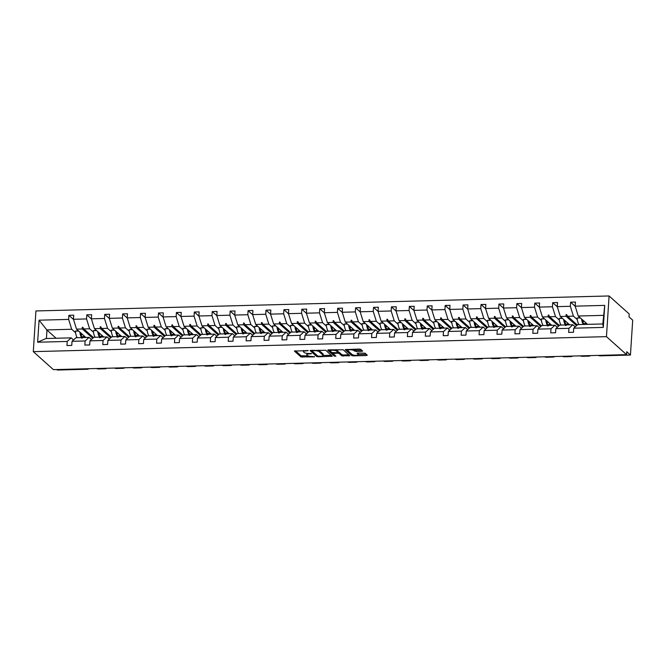<?xml version="1.0" encoding="UTF-8"?>
<svg xmlns="http://www.w3.org/2000/svg" width="666" height="666" viewBox="0 0 666 666"><rect width="100%" height="100%" fill="white"/><g stroke="black" fill="none" stroke-linecap="round" stroke-linejoin="round"><path stroke-width="1" d="M308.192 350.607L294.397 351.065L300.924 356.901L314.385 356.884L312.329 356.476A3.796 1.016 -176.3 0 1 307.567 355.527L307.018 355.045A3.796 1.016 -176.3 0 1 306.843 354.703A3.796 1.016 -176.3 0 1 309.474 353.912L311.555 353.621L308.966 353.455A3.796 1.016 -176.3 0 1 304.195 352.514L303.654 352.031A3.796 1.016 -176.3 0 1 303.471 351.69A3.796 1.016 -176.3 0 1 306.102 350.899L308.192 350.607M361.813 351.323L362.637 351.074L360.747 349.334L359.257 349.042L345.138 349.633L351.715 355.577L353.205 355.869L366.508 355.527L367.274 355.169L365.06 353.188L357.875 353.047L357.059 353.296L358.208 354.379A3.172 0.849 -176.3 0 1 358.358 354.662A3.172 0.849 -176.3 0 1 355.652 355.328A3.172 0.849 -176.3 0 1 352.172 354.537L347.885 350.699A3.172 0.849 -176.3 0 1 347.735 350.416A3.172 0.849 -176.3 0 1 350.441 349.75A3.172 0.849 -176.3 0 1 353.912 350.541L356.119 351.473L361.813 351.323L361.879 350.341M33.3 351.64L606.46 336.646L609.09 295.962L35.931 310.955L33.3 351.64L53.413 369.638L626.564 354.645L626.756 351.74L630.444 355.045L600.582 355.827A1.815 0.483 3.7 0 1 598.318 355.386M606.46 336.646L626.564 354.645M325.691 350.249L310.073 350.549L316.65 356.493L318.14 356.785L332.267 356.193L325.691 350.249M328.43 349.85L343.215 349.792L349.792 355.736L341.791 355.835L339.144 353.471L337.654 353.171L333.058 353.521L335.905 356.168L334.29 356.135L327.664 350.199L328.43 349.85M575.224 326.856L572.868 324.742L567.024 324.891L565.351 325.541L565.617 324.933L559.773 325.083L555.835 328.663L555.569 332.759L550.74 332.883L551.007 328.788L554.945 325.208L549.109 325.366L547.427 326.007L547.693 325.399L541.849 325.549L537.912 329.129L537.645 333.225L532.825 333.35L533.091 329.254L537.029 325.682L531.185 325.832L530.086 326.465L529.512 326.473L529.778 325.865L523.934 326.024L519.996 329.595L519.73 333.691L514.91 333.816L515.168 329.72L519.114 326.149L513.27 326.298L511.596 326.948L511.854 326.34L506.018 326.49L502.081 330.061L501.814 334.166L496.986 334.29L497.252 330.194L501.19 326.615L495.354 326.773L493.673 327.414L493.939 326.806L488.095 326.956L484.157 330.536L483.891 334.632L479.07 334.757L479.337 330.661L483.275 327.081L477.43 327.239L475.757 327.88L476.023 327.272L470.179 327.431L466.242 331.002L465.975 335.098L461.155 335.223L461.413 331.127L465.359 327.555L459.515 327.705L457.842 328.355L458.1 327.747L452.264 327.897L448.318 331.468L448.06 335.564L443.231 335.697L443.498 331.593L447.435 328.022L441.591 328.171L439.918 328.821L440.184 328.213L434.34 328.363L430.403 331.943L430.136 336.039L425.316 336.163L425.582 332.068L429.52 328.488L423.676 328.646L422.003 329.287L422.269 328.679L416.425 328.829L412.487 332.409L412.221 336.505L407.392 336.63L407.659 332.534L411.605 328.962L405.76 329.112L404.662 329.745L404.087 329.753L404.345 329.146L398.509 329.304L394.563 332.875L394.305 336.971L389.477 337.104L389.743 333L393.681 329.429L387.837 329.578L386.163 330.228L386.43 329.62L380.586 329.77L376.648 333.341L376.382 337.446L371.561 337.57L371.828 333.475L375.766 329.895L369.921 330.053L368.248 330.694L368.514 330.086L362.67 330.236L358.733 333.816L358.466 337.912L353.638 338.037L353.904 333.941L357.842 330.369L352.006 330.519L350.907 331.152L350.333 331.16L350.591 330.552L344.755 330.711L340.809 334.282L340.551 338.378L335.722 338.503L335.989 334.407L339.926 330.835L334.082 330.985L332.409 331.635L332.675 331.027L326.831 331.177L322.893 334.748L322.627 338.852L317.807 338.977L318.073 334.881L322.011 331.302L316.167 331.452L314.494 332.101L314.76 331.493L308.916 331.643L304.978 335.223L304.712 339.319L299.883 339.444L300.15 335.348L304.087 331.768L298.251 331.926L296.578 332.567L296.836 331.959L291 332.118L287.054 335.689L286.788 339.785L281.968 339.91L282.234 335.814L286.172 332.242L280.328 332.392L278.654 333.042L278.921 332.426L273.077 332.584L269.139 336.155L268.873 340.251L264.052 340.384L264.31 336.28L268.256 332.709L262.412 332.858L260.739 333.508L261.005 332.9L255.161 333.05L251.224 336.63L250.957 340.726L246.129 340.85L246.395 336.755L250.333 333.175L244.497 333.333L242.815 333.974L243.082 333.366L237.238 333.516L233.3 337.096L233.033 341.192L228.213 341.317L228.48 337.221L232.417 333.649L226.573 333.799L225.474 334.432L224.9 334.44L225.166 333.832L219.322 333.991L215.384 337.562L215.118 341.658L210.298 341.783L210.556 337.687L214.502 334.116L208.658 334.265L206.984 334.915L207.251 334.307L201.407 334.457L197.469 338.028L197.203 342.133L192.374 342.257L192.641 338.161L196.578 334.582L190.742 334.74L189.061 335.381L189.327 334.773L183.483 334.923L179.545 338.503L179.279 342.599L174.459 342.724L174.725 338.628L178.663 335.048L172.819 335.206L171.145 335.847L171.412 335.239L165.568 335.398L161.63 338.969L161.363 343.065L156.543 343.19L156.801 339.094L160.747 335.522L154.903 335.672L153.23 336.322L153.488 335.714L147.652 335.864L143.714 339.435L143.448 343.531L138.62 343.664L138.886 339.56L142.824 335.989L136.988 336.139L135.306 336.788L135.573 336.18L129.728 336.33L125.791 339.91L125.524 344.006L120.704 344.131L120.971 340.035L124.908 336.455L119.064 336.613L117.391 337.254L117.657 336.646L111.813 336.796L107.875 340.376L107.609 344.472L102.78 344.597L103.047 340.501L106.993 336.929L101.149 337.079L100.05 337.712L99.475 337.72L99.734 337.113L93.898 337.271L89.952 340.842L89.694 344.938L84.865 345.071L85.131 340.967L89.069 337.396L83.225 337.545L81.552 338.195L81.818 337.587L75.974 337.737L72.036 341.308L71.77 345.413L66.95 345.537L67.216 341.442L71.154 337.862L45.996 338.519L37.646 342.216L39.069 320.188L46.97 330.078L46.42 338.511M602.813 323.959L604.736 305.386L603.313 327.414L573.751 328.188L573.484 332.284L568.664 332.417L568.922 328.313L572.868 324.742M575.224 306.318L570.612 302.189L570.354 306.293L557.259 306.635L560.331 316.483L569.646 324.825M577.272 319.588L573.418 316.142L570.354 306.293M557.309 327.322L554.945 325.208M557.3 306.785L552.697 302.664L552.43 306.76L539.335 307.101L542.407 316.949L551.731 325.291M559.357 320.055L555.502 316.608L552.43 306.76M539.385 327.789L537.029 325.682M539.385 307.251L534.781 303.13L534.515 307.226L521.42 307.567L524.492 317.424L533.816 325.766M541.441 320.529L537.587 317.074L534.515 307.226M521.47 328.255L519.114 326.149M521.47 307.725L516.858 303.596L516.6 307.692L503.504 308.042L506.576 317.89L515.892 326.232M523.518 320.995L519.663 317.549L516.6 307.692M503.554 328.729L501.19 326.615M503.546 308.192L498.942 304.071L498.676 308.167L485.581 308.508L488.653 318.356L497.977 326.698M505.602 321.462L501.748 318.015L498.676 308.167M485.631 329.195L483.275 327.081M485.631 308.658L481.027 304.537L480.76 308.633L467.665 308.974L470.737 318.823L480.053 327.173M487.687 321.936L483.832 318.481L480.76 308.633M467.715 329.662L465.359 327.555M467.715 309.124L463.103 305.003L462.837 309.099L449.75 309.44L452.822 319.297L462.137 327.639M469.763 322.402L465.909 318.956L462.837 309.099M449.8 330.136L447.435 328.022M449.791 309.598L445.188 305.469L444.921 309.573L431.826 309.915L434.898 319.763L444.222 328.105M451.848 322.868L447.993 319.422L444.921 309.573M431.876 330.602L429.52 328.488M431.876 310.065L427.272 305.944L427.006 310.04L413.911 310.381L416.983 320.229L426.298 328.571M433.932 323.335L430.078 319.888L427.006 310.04M413.961 331.069L411.605 328.962M413.961 310.531L409.349 306.41L409.082 310.506L395.995 310.847L399.059 320.704L408.383 329.046M416.009 323.809L412.154 320.354L409.082 310.506M396.037 331.543L393.681 329.429M396.037 311.005L391.433 306.876L391.167 310.972L378.072 311.322L381.143 321.17L390.467 329.512M398.093 324.275L394.239 320.829L391.167 310.972M378.122 332.009L375.766 329.895M378.122 311.472L373.518 307.351L373.251 311.447L360.156 311.788L363.228 321.636L372.544 329.978M380.169 324.742L376.323 321.295L373.251 311.447M360.206 332.476L357.842 330.369M360.206 311.938L355.594 307.817L355.328 311.913L342.232 312.254L345.304 322.103L354.628 330.453M362.254 325.216L358.4 321.761L355.328 311.913M342.282 332.942L339.926 330.835M342.282 312.404L337.679 308.283L337.412 312.379L324.317 312.72L327.389 322.577L336.713 330.919M344.339 325.682L340.484 322.236L337.412 312.379M324.367 333.416L322.011 331.302M324.367 312.878L319.755 308.749L319.497 312.853L306.402 313.195L309.474 323.043L318.789 331.385M326.415 326.149L322.569 322.702L319.497 312.853M306.452 333.882L304.087 331.768M306.443 313.345L301.84 309.224L301.573 313.32L288.478 313.661L291.55 323.51L300.874 331.859M308.5 326.615L304.645 323.168L301.573 313.32M288.528 334.349L286.172 332.242M288.528 313.811L283.924 309.69L283.658 313.786L270.562 314.127L273.634 323.984L282.958 332.326M290.584 327.089L286.73 323.634L283.658 313.786M270.612 334.823L268.256 332.709M270.612 314.285L266 310.156L265.742 314.26L252.647 314.602L255.719 324.45L265.035 332.792M272.66 327.555L268.814 324.109L265.742 314.26M252.697 335.289L250.333 333.175M252.689 314.752L248.085 310.631L247.819 314.727L234.723 315.068L237.795 324.916L247.119 333.258M254.745 328.022L250.891 324.575L247.819 314.727M234.773 335.756L232.417 333.649M234.773 315.218L230.17 311.097L229.903 315.193L216.808 315.534L219.88 325.383L229.204 333.733M236.83 328.496L232.975 325.041L229.903 315.193M216.858 336.222L214.502 334.116M216.858 315.692L212.246 311.563L211.988 315.659L198.893 316.009L201.964 325.857L211.28 334.199M218.906 328.962L215.051 325.516L211.988 315.659M198.943 336.696L196.578 334.582M198.934 316.159L194.33 312.038L194.064 316.134L180.969 316.475L184.041 326.323L193.365 334.665M200.99 329.429L197.136 325.982L194.064 316.134M181.019 337.163L178.663 335.048M181.019 316.625L176.415 312.504L176.149 316.6L163.053 316.941L166.125 326.79L175.449 335.14M183.075 329.903L179.221 326.448L176.149 316.6M163.103 337.629L160.747 335.522M163.103 317.091L158.491 312.97L158.225 317.066L145.138 317.407L148.21 327.264L157.526 335.606M165.151 330.369L161.297 326.923L158.225 317.066M145.188 338.103L142.824 335.989M145.18 317.565L140.576 313.436L140.31 317.54L127.214 317.882L130.286 327.73L139.61 336.072M147.236 330.835L143.381 327.389L140.31 317.54M127.264 338.569L124.908 336.455M127.264 318.032L122.661 313.911L122.394 318.007L109.299 318.348L112.371 328.196L121.687 336.538M129.321 331.302L125.466 327.855L122.394 318.007M109.349 339.036L106.993 336.929M109.349 318.498L104.737 314.377L104.47 318.473L91.384 318.814L94.447 328.671L103.771 337.013M111.397 331.776L107.542 328.321L104.47 318.473M91.433 339.51L89.069 337.396M91.425 318.972L86.821 314.843L86.555 318.939L73.46 319.289L73.726 315.185L68.906 315.318L68.64 319.414L39.069 320.188M93.481 332.242L89.627 328.796L86.555 318.939M73.51 339.976L71.154 337.862M73.51 319.439L68.906 315.318M75.566 332.709L71.712 329.262L68.64 319.414M630.444 355.045L632.7 320.171L629.012 316.874L629.195 313.969L609.09 295.962M56.743 369.555L57.284 370.038L87.154 369.255A1.815 0.483 -176.3 0 0 88.412 368.872A1.815 0.483 -176.3 0 0 88.337 368.723M106.335 368.256L106.327 368.406A1.815 0.483 -176.3 0 1 105.07 368.789L98.868 368.947A1.815 0.483 3.7 0 1 96.603 368.506M124.251 367.79L124.242 367.94A1.815 0.483 -176.3 0 1 122.985 368.315L116.783 368.481A1.815 0.483 3.7 0 1 114.519 368.04M142.174 367.316L142.166 367.474A1.815 0.483 -176.3 0 1 140.909 367.848L134.707 368.015A1.815 0.483 3.7 0 1 132.442 367.574M160.09 366.849L160.081 366.999A1.815 0.483 -176.3 0 1 158.824 367.382L152.622 367.54A1.815 0.483 3.7 0 1 150.358 367.099M178.013 366.383L177.997 366.533A1.815 0.483 -176.3 0 1 176.74 366.908L170.538 367.074A1.815 0.483 3.7 0 1 168.282 366.633M195.929 365.909L195.921 366.067A1.815 0.483 -176.3 0 1 194.663 366.442L188.461 366.608A1.815 0.483 3.7 0 1 186.197 366.167M213.844 365.443L213.836 365.592A1.815 0.483 -176.3 0 1 212.579 365.975L206.377 366.134A1.815 0.483 3.7 0 1 204.112 365.701M231.768 364.976L231.751 365.126A1.815 0.483 -176.3 0 1 230.503 365.509L224.292 365.667A1.815 0.483 3.7 0 1 222.036 365.226M249.683 364.502L249.675 364.66A1.815 0.483 -176.3 0 1 248.418 365.035L242.216 365.201A1.815 0.483 3.7 0 1 239.951 364.76M267.599 364.036L267.59 364.194A1.815 0.483 -176.3 0 1 266.333 364.568L260.131 364.727A1.815 0.483 3.7 0 1 257.867 364.294M285.523 363.569L285.506 363.719A1.815 0.483 -176.3 0 1 284.257 364.102L278.055 364.26A1.815 0.483 3.7 0 1 275.791 363.819M303.438 363.103L303.43 363.253A1.815 0.483 -176.3 0 1 302.173 363.628L295.97 363.794A1.815 0.483 3.7 0 1 293.706 363.353M321.353 362.629L321.345 362.787A1.815 0.483 -176.3 0 1 320.088 363.161L313.886 363.328A1.815 0.483 3.7 0 1 311.621 362.887M339.277 362.162L339.269 362.312A1.815 0.483 -176.3 0 1 338.012 362.695L331.81 362.853A1.815 0.483 3.7 0 1 329.545 362.421M357.192 361.696L357.184 361.846A1.815 0.483 -176.3 0 1 355.927 362.229L349.725 362.387A1.815 0.483 3.7 0 1 347.461 361.946M375.108 361.222L375.1 361.38A1.815 0.483 -176.3 0 1 373.842 361.755L367.64 361.921A1.815 0.483 3.7 0 1 365.376 361.48M393.032 360.756L393.023 360.905A1.815 0.483 -176.3 0 1 391.766 361.288L385.564 361.447A1.815 0.483 3.7 0 1 383.3 361.014M410.947 360.289L410.939 360.439A1.815 0.483 -176.3 0 1 409.682 360.822L403.479 360.98A1.815 0.483 3.7 0 1 401.215 360.539M428.862 359.823L428.854 359.973A1.815 0.483 -176.3 0 1 427.597 360.348L421.395 360.514A1.815 0.483 3.7 0 1 419.13 360.073M446.786 359.349L446.778 359.507A1.815 0.483 -176.3 0 1 445.521 359.881L439.319 360.048A1.815 0.483 3.7 0 1 437.054 359.607M464.702 358.882L464.693 359.032A1.815 0.483 -176.3 0 1 463.436 359.415L457.234 359.573A1.815 0.483 3.7 0 1 454.97 359.14M482.625 358.416L482.609 358.566A1.815 0.483 -176.3 0 1 481.352 358.941L475.149 359.107A1.815 0.483 3.7 0 1 472.893 358.666M500.541 357.942L500.532 358.1A1.815 0.483 -176.3 0 1 499.275 358.475L493.073 358.641A1.815 0.483 3.7 0 1 490.809 358.2M518.456 357.476L518.448 357.625A1.815 0.483 -176.3 0 1 517.191 358.008L510.988 358.166A1.815 0.483 3.7 0 1 508.724 357.734M536.38 357.009L536.363 357.159A1.815 0.483 -176.3 0 1 535.114 357.542L528.904 357.7A1.815 0.483 3.7 0 1 526.648 357.259M554.295 356.535L554.287 356.693A1.815 0.483 -176.3 0 1 553.03 357.068L546.828 357.234A1.815 0.483 3.7 0 1 544.563 356.793M572.211 356.069L572.202 356.227A1.815 0.483 -176.3 0 1 570.945 356.601L564.743 356.768A1.815 0.483 3.7 0 1 562.479 356.327M590.134 355.602L590.118 355.752A1.815 0.483 -176.3 0 1 588.869 356.135L582.667 356.293A1.815 0.483 3.7 0 1 580.402 355.852M603.404 315.359L578.246 316.017L587.57 324.359M578.246 316.017L575.174 306.16L575.441 302.064L570.612 302.189M573.751 328.188L577.688 324.617L602.847 323.959L603.313 327.414M552.697 302.664L557.525 302.53L557.259 306.635M534.781 303.13L539.602 303.005L539.335 307.101M516.858 303.596L521.686 303.471L521.42 307.567M498.942 304.071L503.762 303.937L503.504 308.042M481.027 304.537L485.847 304.412L485.581 308.508M463.103 305.003L467.932 304.878L467.665 308.974M445.188 305.469L450.008 305.344L449.75 309.44M427.272 305.944L432.092 305.819L431.826 309.915M409.349 306.41L414.177 306.285L413.911 310.381M391.433 306.876L396.253 306.751L395.995 310.847M373.518 307.351L378.338 307.217L378.072 311.322M355.594 307.817L360.423 307.692L360.156 311.788M337.679 308.283L342.499 308.158L342.232 312.254M319.755 308.749L324.583 308.624L324.317 312.72M301.84 309.224L306.668 309.099L306.402 313.195M283.924 309.69L288.744 309.565L288.478 313.661M266 310.156L270.829 310.031L270.562 314.127M248.085 310.631L252.914 310.498L252.647 314.602M230.17 311.097L234.99 310.972L234.723 315.068M212.246 311.563L217.074 311.438L216.808 315.534M194.33 312.038L199.151 311.904L198.893 316.009M176.415 312.504L181.235 312.379L180.969 316.475M158.491 312.97L163.32 312.845L163.053 316.941M140.576 313.436L145.396 313.311L145.138 317.407M122.661 313.911L127.481 313.786L127.214 317.882M104.737 314.377L109.565 314.252L109.299 318.348M86.821 314.843L91.642 314.718L91.384 318.814M604.736 305.386L575.174 306.16M568.922 328.313L555.835 328.663M551.007 328.788L537.912 329.129M533.091 329.254L519.996 329.595M515.168 329.72L502.081 330.061M497.252 330.194L484.157 330.536M479.337 330.661L466.242 331.002M461.413 331.127L448.318 331.468M443.498 331.593L430.403 331.943M425.582 332.068L412.487 332.409M407.659 332.534L394.563 332.875M389.743 333L376.648 333.341M371.828 333.475L358.733 333.816M353.904 333.941L340.809 334.282M335.989 334.407L322.893 334.748M318.073 334.881L304.978 335.223M300.15 335.348L287.054 335.689M282.234 335.814L269.139 336.155M264.31 336.28L251.224 336.63M246.395 336.755L233.3 337.096M228.48 337.221L215.384 337.562M210.556 337.687L197.469 338.028M192.641 338.161L179.545 338.503M174.725 338.628L161.63 338.969M156.801 339.094L143.714 339.435M138.886 339.56L125.791 339.91M120.971 340.035L107.875 340.376M103.047 340.501L89.952 340.842M85.131 340.967L72.036 341.308M67.216 341.442L37.646 342.216M566.142 325.399L565.617 324.933M576.565 325.632L566.167 316.333L560.331 316.483M573.418 316.142L567.582 316.292L566.633 314.602L566.058 314.61L566.167 316.333M577.289 324.983L567.582 316.292M548.218 325.874L547.693 325.399M558.649 326.107L548.251 316.8L542.407 316.949M555.502 316.608L549.658 316.758L548.709 315.068L548.135 315.085L548.251 316.8M559.365 325.449L549.658 316.758M530.303 326.34L529.778 325.865M540.725 326.573L530.336 317.266L524.492 317.424M537.587 317.074L531.743 317.232L530.794 315.534L530.219 315.551L530.336 317.266M541.45 325.915L531.743 317.232M512.387 326.806L511.854 326.34M522.81 327.039L512.412 317.732L506.576 317.89M519.663 317.549L513.827 317.699L512.878 316L512.304 316.017L512.412 317.732M523.534 326.39L513.827 317.699M494.463 327.272L493.939 326.806M504.895 327.514L494.497 318.206L488.653 318.356M501.748 318.015L495.904 318.165L494.955 316.475L494.38 316.492L494.497 318.206M505.611 326.856L495.904 318.165M476.548 327.747L476.023 327.272M486.971 327.98L476.581 318.673L470.737 318.823M483.832 318.481L477.988 318.639L477.039 316.941L476.465 316.958L476.581 318.673M487.695 327.322L477.988 318.639M458.633 328.213L458.1 327.747M469.055 328.446L458.658 319.139L452.822 319.297M465.909 318.956L460.073 319.106L459.124 317.407L458.549 317.424L458.658 319.139M469.78 327.797L460.073 319.106M440.709 328.679L440.184 328.213M451.14 328.912L440.742 319.613L434.898 319.763M447.993 319.422L442.149 319.572L441.2 317.882L440.626 317.89L440.742 319.613M451.856 328.263L442.149 319.572M422.793 329.154L422.269 328.679M433.216 329.387L422.827 320.08L416.983 320.229M430.078 319.888L424.234 320.038L423.285 318.348L422.71 318.365L422.827 320.08M433.941 328.729L424.234 320.038M404.87 329.62L404.345 329.146M415.301 329.853L404.903 320.546L399.059 320.704M412.154 320.354L406.318 320.512L405.369 318.814L404.795 318.831L404.903 320.546M416.025 329.195L406.318 320.512M386.954 330.086L386.43 329.62M397.386 330.319L386.988 321.012L381.143 321.17M394.239 320.829L388.395 320.979L387.445 319.28L386.871 319.297L386.988 321.012M398.101 329.67L388.395 320.979M369.039 330.552L368.514 330.086M379.462 330.794L369.064 321.487L363.228 321.636M376.323 321.295L370.479 321.445L369.53 319.755L368.956 319.772L369.064 321.487M380.186 330.136L370.479 321.445M351.115 331.027L350.591 330.552M361.546 331.26L351.149 321.953L345.304 322.103M358.4 321.761L352.564 321.919L351.606 320.221L351.032 320.238L351.149 321.953M362.271 330.602L352.564 321.919M333.2 331.493L332.675 331.027M343.631 331.726L333.233 322.419L327.389 322.577M340.484 322.236L334.64 322.386L333.691 320.687L333.117 320.704L333.233 322.419M344.347 331.077L334.64 322.386M315.284 331.959L314.76 331.493M325.707 332.192L315.309 322.893L309.474 323.043M322.569 322.702L316.725 322.852L315.776 321.162L315.201 321.17L315.309 322.893M326.432 331.543L316.725 322.852M297.361 332.434L296.836 331.959M307.792 332.667L297.394 323.36L291.55 323.51M304.645 323.168L298.809 323.326L297.852 321.628L297.277 321.645L297.394 323.36M308.508 332.009L298.809 323.326M279.445 332.9L278.921 332.426M289.877 333.133L279.479 323.826L273.634 323.984M286.73 323.634L280.885 323.793L279.936 322.094L279.362 322.111L279.479 323.826M290.592 332.476L280.885 323.793M261.53 333.366L261.005 332.9M271.953 333.599L261.555 324.3L255.719 324.45M268.814 324.109L262.97 324.259L262.021 322.569L261.447 322.577L261.555 324.3M272.677 332.95L262.97 324.259M243.606 333.841L243.082 333.366M254.037 334.074L243.639 324.767L237.795 324.916M250.891 324.575L245.046 324.725L244.097 323.035L243.523 323.052L243.639 324.767M254.753 333.416L245.046 324.725M225.691 334.307L225.166 333.832M236.114 334.54L225.724 325.233L219.88 325.383M232.975 325.041L227.131 325.199L226.182 323.501L225.608 323.518L225.724 325.233M236.838 333.882L227.131 325.199M207.775 334.773L207.251 334.307M218.198 335.006L207.8 325.699L201.964 325.857M215.051 325.516L209.216 325.666L208.267 323.967L207.692 323.984L207.8 325.699M218.923 334.357L209.216 325.666M189.852 335.239L189.327 334.773M200.283 335.481L189.885 326.173L184.041 326.323M197.136 325.982L191.292 326.132L190.343 324.442L189.768 324.459L189.885 326.173M200.999 334.823L191.292 326.132M171.936 335.714L171.412 335.239M182.359 335.947L171.97 326.64L166.125 326.79M179.221 326.448L173.376 326.606L172.427 324.908L171.853 324.925L171.97 326.64M183.083 335.289L173.376 326.606M154.021 336.18L153.488 335.714M164.444 336.413L154.046 327.106L148.21 327.264M161.297 326.923L155.461 327.073L154.512 325.374L153.938 325.391L154.046 327.106M165.168 335.764L155.461 327.073M136.097 336.646L135.573 336.18M146.528 336.879L136.13 327.58L130.286 327.73M143.381 327.389L137.537 327.539L136.588 325.849L136.014 325.857L136.13 327.58M147.244 336.23L137.537 327.539M118.182 337.121L117.657 336.646M128.605 337.354L118.215 328.047L112.371 328.196M125.466 327.855L119.622 328.005L118.673 326.315L118.098 326.332L118.215 328.047M129.329 336.696L119.622 328.005M100.258 337.587L99.734 337.113M110.689 337.82L100.291 328.513L94.447 328.671M107.542 328.321L101.707 328.48L100.757 326.781L100.183 326.798L100.291 328.513M111.413 337.163L101.707 328.48M82.343 338.053L81.818 337.587M92.774 338.286L82.376 328.979L76.532 329.137L85.856 337.479M89.627 328.796L83.783 328.946L82.834 327.247L82.259 327.264L82.376 328.979M93.49 337.637L83.783 328.946M76.532 329.137L73.46 319.289M71.712 329.262L46.553 329.92M56.102 338.253L46.97 330.078M83.433 328.313L82.259 327.264M101.349 327.847L100.183 326.798M119.264 327.372L118.098 326.332M137.188 326.906L136.014 325.857M155.103 326.44L153.938 325.391M173.018 325.974L171.853 324.925M190.942 325.499L189.768 324.459M208.858 325.033L207.692 323.984M226.773 324.567L225.608 323.518M244.697 324.092L243.523 323.052M262.612 323.626L261.447 322.577M280.536 323.16L279.362 322.111M298.451 322.685L297.277 321.645M316.367 322.219L315.201 321.17M334.29 321.753L333.117 320.704M352.206 321.287L351.032 320.238M370.121 320.812L368.956 319.772M388.045 320.346L386.871 319.297M405.96 319.88L404.795 318.831M423.876 319.405L422.71 318.365M441.799 318.939L440.626 317.89M459.715 318.473L458.549 317.424M477.63 318.007L476.465 316.958M495.554 317.532L494.38 316.492M513.469 317.066L512.304 316.017M531.385 316.6L530.219 315.551M549.308 316.125L548.135 315.085M567.224 315.659L566.058 314.61M303.554 350.499A3.796 1.016 -176.3 0 0 303.546 350.524L303.471 351.69M306.993 353.363A3.796 1.016 -176.3 0 0 306.918 353.538L306.843 354.703M295.371 350.707L300.999 355.744L308.2 355.885M312.67 350.258L312.104 350.974L317.832 356.094L320.504 356.26A3.796 1.016 -176.3 0 0 323.135 355.469L331.31 355.286M311.105 350.299L317.191 355.527M318.481 350.108A3.796 1.016 -176.3 0 1 319.114 350.466L323.027 353.962A3.796 1.016 -176.3 0 1 323.21 354.304L323.135 355.469A3.796 1.016 -176.3 0 0 322.952 355.128L319.039 351.623A3.796 1.016 -176.3 0 0 314.277 350.682L312.637 350.724M348.842 354.828L343.356 354.97L343.281 356.127M338.003 352.014L339.219 352.306L341.866 354.67L343.356 354.97M328.629 349.841L334.79 355.128M336.405 351.015A3.172 0.849 -176.3 0 0 332.925 350.224A3.172 0.849 -176.3 0 0 330.219 350.89A3.172 0.849 -176.3 0 0 330.369 351.173L331.884 352.522L337.146 352.722L337.97 352.472L336.405 351.015L336.48 349.85A3.172 0.849 -176.3 0 0 336.155 349.642M337.978 351.407L337.912 352.364M336.48 349.85L337.987 351.207M353.696 349.184A3.172 0.849 -176.3 0 1 353.987 349.375L356.193 350.308L361.68 350.166M358.358 354.662L358.433 353.504A3.172 0.849 -176.3 0 0 358.283 353.221L358.208 354.379M358.366 354.578L366.375 354.37M346.162 349.384L352.272 354.612M84.59 336.347A9.674 3.005 -91.5 0 1 83.991 337.529M81.627 337.587A9.674 3.005 -91.5 0 1 79.853 332.109M77.264 337.704A9.674 3.005 -91.5 0 1 75.358 331.152L78.688 331.06M75.358 331.152L78.313 330.727M84.008 335.822A8.217 2.556 -91.5 0 1 82.792 336.888A8.217 2.556 -91.5 0 1 80.436 332.625M102.506 335.88A9.674 3.005 -91.5 0 1 101.915 337.063M99.55 337.121A9.674 3.005 -91.5 0 1 97.769 331.635M95.18 337.237A9.674 3.005 -91.5 0 1 93.273 330.677L96.603 330.594M93.273 330.677L96.229 330.261M101.923 335.356A8.217 2.556 -91.5 0 1 100.716 336.422A8.217 2.556 -91.5 0 1 98.352 332.159M120.421 335.406A9.674 3.005 -91.5 0 1 119.83 336.588M117.466 336.655A9.674 3.005 -91.5 0 1 115.693 331.168M113.103 336.763A9.674 3.005 -91.5 0 1 111.197 330.211L114.519 330.128M111.197 330.211L114.144 329.787M119.838 334.89A8.217 2.556 -91.5 0 1 118.631 335.955A8.217 2.556 -91.5 0 1 116.275 331.693M138.345 334.94A9.674 3.005 -91.5 0 1 137.745 336.122M135.381 336.18A9.674 3.005 -91.5 0 1 133.608 330.702M131.019 336.297A9.674 3.005 -91.5 0 1 129.112 329.745L132.442 329.653M129.112 329.745L132.068 329.32M137.762 334.415A8.217 2.556 -91.5 0 1 136.547 335.481A8.217 2.556 -91.5 0 1 134.191 331.218M156.26 334.474A9.674 3.005 -91.5 0 1 155.669 335.656M153.305 335.714A9.674 3.005 -91.5 0 1 151.523 330.236M148.934 335.83A9.674 3.005 -91.5 0 1 147.028 329.27L150.358 329.187M147.028 329.27L149.983 328.854M155.678 333.949A8.217 2.556 -91.5 0 1 154.47 335.015A8.217 2.556 -91.5 0 1 152.106 330.752M174.176 333.999A9.674 3.005 -91.5 0 1 173.585 335.181M171.22 335.248A9.674 3.005 -91.5 0 1 169.447 329.762M166.858 335.364A9.674 3.005 -91.5 0 1 164.952 328.804L168.273 328.721M164.952 328.804L167.907 328.388M173.601 333.483A8.217 2.556 -91.5 0 1 172.386 334.548A8.217 2.556 -91.5 0 1 170.03 330.286M192.099 333.533A9.674 3.005 -91.5 0 1 191.5 334.715M189.136 334.782A9.674 3.005 -91.5 0 1 187.362 329.295M184.773 334.89A9.674 3.005 -91.5 0 1 182.867 328.338L186.197 328.246M182.867 328.338L185.822 327.913M191.517 333.017A8.217 2.556 -91.5 0 1 190.301 334.074A8.217 2.556 -91.5 0 1 187.945 329.82M210.015 333.067A9.674 3.005 -91.5 0 1 209.424 334.249M207.059 334.307A9.674 3.005 -91.5 0 1 205.278 328.829M202.697 334.424A9.674 3.005 -91.5 0 1 200.782 327.872L204.112 327.78M200.782 327.872L203.738 327.447M209.432 332.542A8.217 2.556 -91.5 0 1 208.225 333.608A8.217 2.556 -91.5 0 1 205.861 329.345M227.939 332.6A9.674 3.005 -91.5 0 1 227.339 333.783M224.975 333.841A9.674 3.005 -91.5 0 1 223.202 328.355M220.613 333.957A9.674 3.005 -91.5 0 1 218.706 327.397L222.028 327.314M218.706 327.397L221.661 326.981M227.356 332.076A8.217 2.556 -91.5 0 1 226.14 333.142A8.217 2.556 -91.5 0 1 223.784 328.879M245.854 332.126A9.674 3.005 -91.5 0 1 245.255 333.308M242.899 333.375A9.674 3.005 -91.5 0 1 241.117 327.888M238.528 333.483A9.674 3.005 -91.5 0 1 236.621 326.931L239.951 326.84M236.621 326.931L239.577 326.507M245.271 331.61A8.217 2.556 -91.5 0 1 244.056 332.675A8.217 2.556 -91.5 0 1 241.7 328.413M263.769 331.66A9.674 3.005 -91.5 0 1 263.178 332.842M260.814 332.9A9.674 3.005 -91.5 0 1 259.032 327.422M256.452 333.017A9.674 3.005 -91.5 0 1 254.537 326.465L257.867 326.373M254.537 326.465L257.492 326.04M263.187 331.135A8.217 2.556 -91.5 0 1 261.979 332.201A8.217 2.556 -91.5 0 1 259.615 327.938M281.693 331.193A9.674 3.005 -91.5 0 1 281.094 332.376M278.729 332.434A9.674 3.005 -91.5 0 1 276.956 326.956M274.367 332.55A9.674 3.005 -91.5 0 1 272.461 325.99L275.782 325.907M272.461 325.99L275.416 325.574M281.11 330.669A8.217 2.556 -91.5 0 1 279.895 331.735A8.217 2.556 -91.5 0 1 277.539 327.472M299.608 330.719A9.674 3.005 -91.5 0 1 299.017 331.901M296.653 331.968A9.674 3.005 -91.5 0 1 294.871 326.482M292.282 332.076A9.674 3.005 -91.5 0 1 290.376 325.524L293.706 325.441M290.376 325.524L293.331 325.108M299.026 330.203A8.217 2.556 -91.5 0 1 297.81 331.268A8.217 2.556 -91.5 0 1 295.454 327.006M317.524 330.253A9.674 3.005 -91.5 0 1 316.933 331.435M314.568 331.493A9.674 3.005 -91.5 0 1 312.787 326.015M310.206 331.61A9.674 3.005 -91.5 0 1 308.3 325.058L311.621 324.966M308.3 325.058L311.247 324.633M316.941 329.728A8.217 2.556 -91.5 0 1 315.734 330.794A8.217 2.556 -91.5 0 1 313.37 326.54M335.448 329.787A9.674 3.005 -91.5 0 1 334.848 330.969M332.484 331.027A9.674 3.005 -91.5 0 1 330.711 325.549M328.122 331.144A9.674 3.005 -91.5 0 1 326.215 324.583L329.537 324.5M326.215 324.583L329.171 324.167M334.865 329.262A8.217 2.556 -91.5 0 1 333.649 330.328A8.217 2.556 -91.5 0 1 331.293 326.065M353.363 329.32A9.674 3.005 -91.5 0 1 352.772 330.494M350.408 330.561A9.674 3.005 -91.5 0 1 348.626 325.075M346.037 330.677A9.674 3.005 -91.5 0 1 344.131 324.117L347.461 324.034M344.131 324.117L347.086 323.701M352.78 328.796A8.217 2.556 -91.5 0 1 351.573 329.861A8.217 2.556 -91.5 0 1 349.209 325.599M371.278 328.846A9.674 3.005 -91.5 0 1 370.687 330.028M368.323 330.095A9.674 3.005 -91.5 0 1 366.55 324.608M363.961 330.203A9.674 3.005 -91.5 0 1 362.054 323.651L365.376 323.559M362.054 323.651L365.001 323.226M370.696 328.33A8.217 2.556 -91.5 0 1 369.488 329.395A8.217 2.556 -91.5 0 1 367.124 325.133M389.202 328.38A9.674 3.005 -91.5 0 1 388.603 329.562M386.238 329.62A9.674 3.005 -91.5 0 1 384.465 324.142M381.876 329.737A9.674 3.005 -91.5 0 1 379.97 323.185L383.291 323.093M379.97 323.185L382.925 322.76M388.619 327.855A8.217 2.556 -91.5 0 1 387.404 328.921A8.217 2.556 -91.5 0 1 385.048 324.658M407.117 327.913A9.674 3.005 -91.5 0 1 406.526 329.096M404.162 329.154A9.674 3.005 -91.5 0 1 402.381 323.668M399.791 329.27A9.674 3.005 -91.5 0 1 397.885 322.71L401.215 322.627M397.885 322.71L400.84 322.294M406.535 327.389A8.217 2.556 -91.5 0 1 405.328 328.455A8.217 2.556 -91.5 0 1 402.963 324.192M425.033 327.439A9.674 3.005 -91.5 0 1 424.442 328.621M422.077 328.688A9.674 3.005 -91.5 0 1 420.304 323.201M417.715 328.796A9.674 3.005 -91.5 0 1 415.809 322.244L419.13 322.161M415.809 322.244L418.756 321.828M424.45 326.923A8.217 2.556 -91.5 0 1 423.243 327.988A8.217 2.556 -91.5 0 1 420.879 323.726M442.957 326.973A9.674 3.005 -91.5 0 1 442.357 328.155M439.993 328.213A9.674 3.005 -91.5 0 1 438.22 322.735M435.631 328.33A9.674 3.005 -91.5 0 1 433.724 321.778L437.054 321.686M433.724 321.778L436.68 321.353M442.374 326.448A8.217 2.556 -91.5 0 1 441.158 327.514A8.217 2.556 -91.5 0 1 438.802 323.251M460.872 326.507A9.674 3.005 -91.5 0 1 460.281 327.689M457.917 327.747A9.674 3.005 -91.5 0 1 456.135 322.269M453.546 327.863A9.674 3.005 -91.5 0 1 451.64 321.303L454.97 321.22M451.64 321.303L454.595 320.887M460.289 325.982A8.217 2.556 -91.5 0 1 459.082 327.048A8.217 2.556 -91.5 0 1 456.718 322.785M478.787 326.032A9.674 3.005 -91.5 0 1 478.196 327.214M475.832 327.281A9.674 3.005 -91.5 0 1 474.059 321.795M471.47 327.397A9.674 3.005 -91.5 0 1 469.563 320.837L472.885 320.754M469.563 320.837L472.519 320.421M478.205 325.516A8.217 2.556 -91.5 0 1 476.998 326.581A8.217 2.556 -91.5 0 1 474.642 322.319M496.711 325.566A9.674 3.005 -91.5 0 1 496.112 326.748M493.747 326.815A9.674 3.005 -91.5 0 1 491.974 321.328M489.385 326.923A9.674 3.005 -91.5 0 1 487.479 320.371L490.809 320.279M487.479 320.371L490.434 319.946M496.128 325.05A8.217 2.556 -91.5 0 1 494.913 326.107A8.217 2.556 -91.5 0 1 492.557 321.853M514.627 325.1A9.674 3.005 -91.5 0 1 514.035 326.282M511.671 326.34A9.674 3.005 -91.5 0 1 509.89 320.862M507.301 326.457A9.674 3.005 -91.5 0 1 505.394 319.905L508.724 319.813M505.394 319.905L508.349 319.48M514.044 324.575A8.217 2.556 -91.5 0 1 512.837 325.641A8.217 2.556 -91.5 0 1 510.472 321.378M532.542 324.633A9.674 3.005 -91.5 0 1 531.951 325.816M529.587 325.874A9.674 3.005 -91.5 0 1 527.813 320.388M525.224 325.99A9.674 3.005 -91.5 0 1 523.318 319.43L526.639 319.347M523.318 319.43L526.273 319.014M531.967 324.109A8.217 2.556 -91.5 0 1 530.752 325.175A8.217 2.556 -91.5 0 1 528.396 320.912M550.466 324.159A9.674 3.005 -91.5 0 1 549.866 325.341M547.502 325.408A9.674 3.005 -91.5 0 1 545.729 319.921M543.14 325.516A9.674 3.005 -91.5 0 1 541.233 318.964L544.563 318.872M541.233 318.964L544.189 318.539M549.883 323.643A8.217 2.556 -91.5 0 1 548.667 324.708A8.217 2.556 -91.5 0 1 546.311 320.446M568.381 323.693A9.674 3.005 -91.5 0 1 567.79 324.875M565.426 324.933A9.674 3.005 -91.5 0 1 563.644 319.455M561.063 325.05A9.674 3.005 -91.5 0 1 559.149 318.498L562.479 318.406M559.149 318.498L562.104 318.073M567.798 323.168A8.217 2.556 -91.5 0 1 566.591 324.234A8.217 2.556 -91.5 0 1 564.227 319.971M586.305 323.226A9.674 3.005 -91.5 0 1 585.705 324.409M583.341 324.467A9.674 3.005 -91.5 0 1 581.568 318.989M578.979 324.583A9.674 3.005 -91.5 0 1 577.072 318.023L580.394 317.94M577.072 318.023L580.028 317.607M585.722 322.702A8.217 2.556 -91.5 0 1 584.507 323.768A8.217 2.556 -91.5 0 1 582.151 319.505M306.135 350.433L306.102 350.899M311.047 353.455L311.022 353.871M309.499 353.446L309.474 353.912M314.419 356.468L314.385 356.884M302.489 356.035L302.414 357.201M300.999 355.744L300.924 356.901M307.675 350.441L307.65 350.857M331.502 355.461L331.443 356.443M318.173 356.235L318.14 356.785M316.725 355.328L316.65 356.493M312.154 350.274L312.113 350.832M323.027 353.962L322.952 355.128M319.114 350.466L319.039 351.623M314.302 350.216L314.277 350.682M349.034 355.003L348.976 355.985M341.866 354.67L341.791 355.835M339.219 352.306L339.144 353.471M337.687 352.655L337.654 353.171M333.907 352.805L333.882 353.271M334.365 354.97L334.29 356.135M356.193 350.308L356.119 351.473M354.703 350.016L354.628 351.182M353.987 349.375L353.912 350.541M366.566 354.545L366.508 355.527M353.255 355.02L353.205 355.869M351.79 354.412L351.715 355.577M80.919 334.515L82.501 334.474M98.843 334.049L100.416 334.007M116.758 333.583L118.332 333.541M134.674 333.108L136.255 333.067M152.597 332.642L154.171 332.6M170.513 332.176L172.086 332.134M188.436 331.701L190.01 331.668M206.352 331.235L207.925 331.193M224.267 330.769L225.849 330.727M242.191 330.303L243.764 330.261M260.106 329.828L261.68 329.787M278.022 329.362L279.603 329.32M295.945 328.896L297.519 328.854M313.861 328.421L315.434 328.38M331.776 327.955L333.358 327.913M349.7 327.489L351.273 327.447M367.615 327.023L369.189 326.981M385.531 326.548L387.113 326.507M403.454 326.082L405.028 326.04M421.37 325.616L422.943 325.574M439.285 325.141L440.867 325.1M457.209 324.675L458.782 324.633M475.124 324.209L476.698 324.167M493.04 323.734L494.622 323.701M510.964 323.268L512.537 323.226M528.879 322.802L530.461 322.76M546.803 322.336L548.376 322.294M564.718 321.861L566.291 321.82M582.633 321.395L584.215 321.353M312.104 350.274L312.063 350.899M333.1 352.814L333.058 353.521M330.286 349.8L330.219 350.89M338.045 351.307L337.97 352.472M347.802 349.342L347.735 350.416"/></g></svg>
